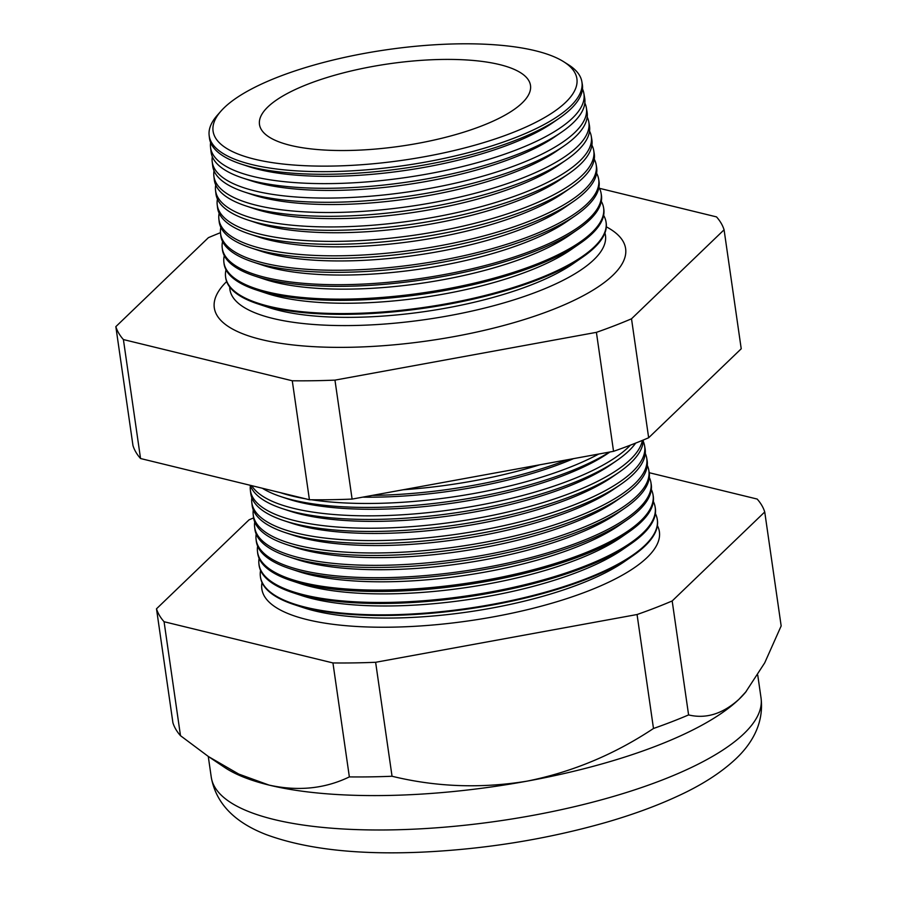 <?xml version="1.0" encoding="UTF-8"?>
<svg xmlns="http://www.w3.org/2000/svg" width="897" height="897" viewBox="0 0 897 897"><rect width="100%" height="100%" fill="white"/><g stroke="black" fill="none" stroke-linecap="round" stroke-linejoin="round"><path stroke-width="1.35" d="M229.733 287.029A189.715 57.643 -8.2 0 0 384.409 324.052A189.715 57.643 -8.2 0 0 593.814 259.76A189.715 57.643 -8.2 0 0 604.937 232.962M226.661 281.546A207.79 63.126 -8.2 0 0 214.932 310.698A207.79 63.126 -8.2 0 0 392.572 344.953A207.79 63.126 -8.2 0 0 612.864 275.289A207.79 63.126 -8.2 0 0 625.814 251.496A207.79 63.126 -8.2 0 0 606.327 226.829M563.641 61.702L568.35 64.674A188.28 57.206 171.8 0 1 581.861 81.672L582.31 84.262A188.359 57.229 171.8 0 1 570.817 108.929A188.359 57.229 171.8 0 1 559.392 118.135A188.359 57.229 171.8 0 1 240.99 164.016A188.359 57.229 171.8 0 1 209.45 137.992L209.147 135.38A188.28 57.206 171.8 0 1 217.309 115.264L220.987 111.082A183.784 55.838 -8.2 0 0 336.364 165.979A183.784 55.838 -8.2 0 0 565.615 102.37A183.784 55.838 -8.2 0 0 563.641 61.702A183.784 55.838 -8.2 0 0 392.281 48.965A183.784 55.838 -8.2 0 0 224.373 107.562A183.784 55.838 -8.2 0 0 220.987 111.082M210.616 142.545A188.617 57.307 -8.2 0 0 210.537 147.287A188.617 57.307 -8.2 0 0 367.4 181.856A188.617 57.307 -8.2 0 0 572.387 118.191A188.617 57.307 -8.2 0 0 583.891 93.49A188.617 57.307 -8.2 0 0 582.478 88.96M583.891 93.49L584.687 98.087A188.74 57.341 171.8 0 1 573.172 122.811A188.74 57.341 171.8 0 1 561.735 132.027A188.74 57.341 171.8 0 1 242.672 177.998A188.74 57.341 171.8 0 1 211.075 151.918L210.537 147.287M212.32 156.683A189.009 57.43 -8.2 0 0 212.197 161.651A189.009 57.43 -8.2 0 0 369.396 196.297A189.009 57.43 -8.2 0 0 574.82 132.498A189.009 57.43 -8.2 0 0 586.346 107.73A189.009 57.43 -8.2 0 0 584.833 103.009M586.346 107.73L587.064 111.901A189.132 57.464 171.8 0 1 575.526 136.68A189.132 57.464 171.8 0 1 564.067 145.919A189.132 57.464 171.8 0 1 244.365 191.98A189.132 57.464 171.8 0 1 212.69 165.855L212.197 161.651M214.024 170.822A189.413 57.543 -8.2 0 0 213.867 176.014A189.413 57.543 -8.2 0 0 371.392 210.728A189.413 57.543 -8.2 0 0 577.253 146.794A189.413 57.543 -8.2 0 0 588.802 121.981A189.413 57.543 -8.2 0 0 587.199 117.047M588.802 121.981L589.452 125.726A189.514 57.576 171.8 0 1 577.892 150.55A189.514 57.576 171.8 0 1 566.399 159.812A189.514 57.576 171.8 0 1 246.047 205.974A189.514 57.576 171.8 0 1 214.305 179.792L213.867 176.014M215.729 184.961A189.805 57.666 -8.2 0 0 215.538 190.377A189.805 57.666 -8.2 0 0 373.387 225.158A189.805 57.666 -8.2 0 0 579.675 161.09A189.805 57.666 -8.2 0 0 591.258 136.232A189.805 57.666 -8.2 0 0 589.553 131.097M591.258 136.232L591.829 139.551A189.895 57.7 171.8 0 1 580.247 164.431A189.895 57.7 171.8 0 1 568.732 173.704A189.895 57.7 171.8 0 1 247.729 219.956A189.895 57.7 171.8 0 1 215.93 193.718L215.538 190.377M217.433 199.1A190.209 57.789 -8.2 0 0 217.209 204.729A190.209 57.789 -8.2 0 0 375.395 239.6A190.209 57.789 -8.2 0 0 582.108 175.397A190.209 57.789 -8.2 0 0 593.713 150.483A190.209 57.789 -8.2 0 0 591.908 145.146M593.713 150.483L594.206 153.376A190.287 57.812 171.8 0 1 582.602 178.301A190.287 57.812 171.8 0 1 571.064 187.596A190.287 57.812 171.8 0 1 249.411 233.949A190.287 57.812 171.8 0 1 217.545 207.655L217.209 204.729M219.148 213.239A190.601 57.913 -8.2 0 0 218.879 219.092A190.601 57.913 -8.2 0 0 377.39 254.03A190.601 57.913 -8.2 0 0 584.541 189.693A190.601 57.913 -8.2 0 0 596.169 164.723A190.601 57.913 -8.2 0 0 594.251 159.184M596.169 164.723L596.595 167.201A190.669 57.924 171.8 0 1 584.967 192.182A190.669 57.924 171.8 0 1 573.407 201.489A190.669 57.924 171.8 0 1 251.093 247.931A190.669 57.924 171.8 0 1 219.16 221.593L218.879 219.092M220.853 227.378A190.994 58.025 -8.2 0 0 220.539 233.455A190.994 58.025 -8.2 0 0 379.386 268.461A190.994 58.025 -8.2 0 0 586.974 204A190.994 58.025 -8.2 0 0 598.624 178.974A190.994 58.025 -8.2 0 0 596.606 173.233M598.624 178.974L598.972 181.026A191.061 58.047 171.8 0 1 587.322 206.052A191.061 58.047 171.8 0 1 575.739 215.381A191.061 58.047 171.8 0 1 252.775 261.924A191.061 58.047 171.8 0 1 220.785 235.519L220.539 233.455M222.568 241.517A191.397 58.148 -8.2 0 0 222.209 247.819A191.397 58.148 -8.2 0 0 381.382 282.903A191.397 58.148 -8.2 0 0 589.396 218.296A191.397 58.148 -8.2 0 0 601.08 193.225A191.397 58.148 -8.2 0 0 598.949 187.282M601.08 193.225L601.36 194.851A191.442 58.159 171.8 0 1 589.677 219.922A191.442 58.159 171.8 0 1 578.072 229.273A191.442 58.159 171.8 0 1 254.456 275.906A191.442 58.159 171.8 0 1 222.4 249.456L222.209 247.819M224.295 255.656A191.79 58.271 -8.2 0 0 223.88 262.182A191.79 58.271 -8.2 0 0 383.389 297.333A191.79 58.271 -8.2 0 0 591.829 232.592A191.79 58.271 -8.2 0 0 603.535 207.465A191.79 58.271 -8.2 0 0 601.293 201.32M603.535 207.465L603.737 208.665A191.823 58.283 171.8 0 1 592.031 233.803A191.823 58.283 171.8 0 1 580.404 243.165A191.823 58.283 171.8 0 1 256.138 289.888A191.823 58.283 171.8 0 1 224.015 263.393L223.88 262.182M226.01 269.784A192.193 58.395 -8.2 0 0 225.551 276.545A192.193 58.395 -8.2 0 0 385.385 311.764A192.193 58.395 -8.2 0 0 594.263 246.899A192.193 58.395 -8.2 0 0 605.98 221.716A192.193 58.395 -8.2 0 0 603.636 215.37M605.98 221.716L606.114 222.49A192.216 58.395 171.8 0 1 594.397 247.673A192.216 58.395 171.8 0 1 582.736 257.058A192.216 58.395 171.8 0 1 257.82 303.881A192.216 58.395 171.8 0 1 225.64 277.319L225.551 276.545M251.709 485.658A197.755 60.077 -8.2 0 0 426.737 512.77A197.755 60.077 -8.2 0 0 628.315 447.244A197.755 60.077 -8.2 0 0 630.378 445.159M635.67 443.107A197.856 60.11 171.8 0 1 628.909 450.799A197.856 60.11 171.8 0 1 616.923 460.453A197.856 60.11 171.8 0 1 282.465 508.655A197.856 60.11 171.8 0 1 250.252 485.299M250.364 485.613A198.091 60.189 -8.2 0 0 250.353 490.054A198.091 60.189 -8.2 0 0 415.098 526.36A198.091 60.189 -8.2 0 0 630.389 459.499A198.091 60.189 -8.2 0 0 642.387 440.393M643.295 440.023A198.181 60.211 171.8 0 1 630.939 462.684A198.181 60.211 171.8 0 1 618.919 472.36A198.181 60.211 171.8 0 1 283.912 520.641A198.181 60.211 171.8 0 1 250.723 493.26L250.353 490.054M251.822 497.723A198.439 60.29 -8.2 0 0 251.777 502.365A198.439 60.29 -8.2 0 0 416.813 538.738A198.439 60.29 -8.2 0 0 632.475 471.755A198.439 60.29 -8.2 0 0 644.584 445.764A198.439 60.29 -8.2 0 0 643.239 441.324M644.584 445.764L645.066 448.578A198.517 60.312 171.8 0 1 632.957 474.58A198.517 60.312 171.8 0 1 620.926 484.268A198.517 60.312 171.8 0 1 285.347 532.627A198.517 60.312 171.8 0 1 252.102 505.202L251.777 502.365M253.268 509.844A198.775 60.391 -8.2 0 0 253.212 514.676A198.775 60.391 -8.2 0 0 418.518 551.106A198.775 60.391 -8.2 0 0 634.56 484.01A198.775 60.391 -8.2 0 0 646.681 457.975A198.775 60.391 -8.2 0 0 645.257 453.366M646.681 457.975L647.107 460.419A198.842 60.413 171.8 0 1 634.975 486.477A198.842 60.413 171.8 0 1 622.922 496.176A198.842 60.413 171.8 0 1 286.793 544.614A198.842 60.413 171.8 0 1 253.492 517.143L253.212 514.676M254.726 521.964A199.123 60.491 -8.2 0 0 254.636 526.988A199.123 60.491 -8.2 0 0 420.233 563.473A199.123 60.491 -8.2 0 0 636.646 496.265A199.123 60.491 -8.2 0 0 648.789 470.185A199.123 60.491 -8.2 0 0 647.286 465.397M648.789 470.185L649.148 472.271A199.179 60.514 171.8 0 1 636.993 498.362A199.179 60.514 171.8 0 1 624.917 508.083A199.179 60.514 171.8 0 1 288.229 556.611A199.179 60.514 171.8 0 1 254.883 529.084L254.636 526.988M256.183 534.085A199.459 60.604 -8.2 0 0 256.071 539.288A199.459 60.604 -8.2 0 0 421.949 575.852A199.459 60.604 -8.2 0 0 638.72 508.532A199.459 60.604 -8.2 0 0 650.897 482.395A199.459 60.604 -8.2 0 0 649.305 477.439M650.897 482.395L651.188 484.122A199.504 60.615 171.8 0 1 639.023 510.258A199.504 60.615 171.8 0 1 626.925 519.991A199.504 60.615 171.8 0 1 289.675 568.597A199.504 60.615 171.8 0 1 256.273 541.026L256.071 539.288M257.641 546.206A199.796 60.704 -8.2 0 0 257.495 551.599A199.796 60.704 -8.2 0 0 423.664 588.219A199.796 60.704 -8.2 0 0 640.806 520.787A199.796 60.704 -8.2 0 0 652.994 494.606A199.796 60.704 -8.2 0 0 651.334 489.47M652.994 494.606L653.229 495.974A199.84 60.716 171.8 0 1 641.041 522.144A199.84 60.716 171.8 0 1 628.92 531.899A199.84 60.716 171.8 0 1 291.121 580.583A199.84 60.716 171.8 0 1 257.652 552.967L257.495 551.599M259.11 558.326A200.143 60.805 -8.2 0 0 258.93 563.91A200.143 60.805 -8.2 0 0 425.369 600.598A200.143 60.805 -8.2 0 0 642.891 533.042A200.143 60.805 -8.2 0 0 655.102 506.816A200.143 60.805 -8.2 0 0 653.352 501.513M655.102 506.816L655.27 507.814A200.166 60.817 171.8 0 1 643.059 534.04A200.166 60.817 171.8 0 1 630.927 543.817A200.166 60.817 171.8 0 1 292.557 592.569A200.166 60.817 171.8 0 1 259.042 564.919L258.93 563.91M260.567 570.447A200.48 60.906 -8.2 0 0 260.354 576.222A200.48 60.906 -8.2 0 0 427.084 612.965A200.48 60.906 -8.2 0 0 644.977 545.298A200.48 60.906 -8.2 0 0 657.209 519.038A200.48 60.906 -8.2 0 0 655.371 513.555M260.354 576.222L260.433 576.861A200.502 60.918 -8.2 0 0 294.003 604.556A200.502 60.918 -8.2 0 0 632.923 555.725A200.502 60.918 -8.2 0 0 645.078 545.937A200.502 60.918 -8.2 0 0 657.31 519.666L657.209 519.038M262.036 582.557A200.816 61.007 -8.2 0 0 419.37 626.028A200.816 61.007 -8.2 0 0 647.062 557.553A200.816 61.007 -8.2 0 0 657.389 525.586M581.861 81.672A188.28 57.206 171.8 0 1 570.369 106.339A188.28 57.206 171.8 0 1 365.741 169.892A188.28 57.206 171.8 0 1 209.147 135.38M267.9 106.9A136.905 41.587 -8.2 0 0 259.435 124.089A136.905 41.587 -8.2 0 0 373.208 149.25A136.905 41.587 -8.2 0 0 522.088 103.032A136.905 41.587 -8.2 0 0 530.43 85.036A136.905 41.587 -8.2 0 0 415.468 60.794A136.905 41.587 -8.2 0 0 267.9 106.9M253.604 517.917A308.276 93.658 -8.2 0 0 249.063 519.823L156.493 608.805A308.276 93.658 -8.2 0 0 164.073 621.722L332.944 662.939A308.276 93.658 -8.2 0 0 375.63 662.289L637.061 614.523A308.276 93.658 -8.2 0 0 672.178 600.956L688.593 714.92C705.995 719.102 722.803 713.877 739.027 699.234A277.734 84.374 -8.2 0 0 745.575 692.249L764.715 662.849L781.164 625.938L764.737 511.974A308.276 93.658 -8.2 0 0 757.169 499.057L649.215 472.708M403.269 489.751A197.071 59.875 -8.2 0 0 539.77 464.803M567.218 459.791A197.194 59.908 171.8 0 1 372.401 495.391M280.38 492.655A197.418 59.976 -8.2 0 0 305.496 498.788M311.528 499.764A197.418 59.976 -8.2 0 0 598.759 454.028M609.601 452.043A197.519 60.009 171.8 0 1 281.019 496.658A197.519 60.009 171.8 0 1 262.361 488.26M375.63 662.289L392.045 776.253C436.099 787.005 481.05 788.654 526.92 781.175A277.734 84.374 -8.2 0 0 739.027 699.234L746.226 691.464M672.178 600.956L764.737 511.974M637.061 614.523L653.487 728.487A308.276 93.658 -8.2 0 0 688.593 714.92M164.073 621.722L180.488 735.686L208.519 756.608L238.759 774.077L269.078 785.099A277.734 84.374 -8.2 0 0 526.92 781.175C572.039 772.126 614.221 754.568 653.487 728.487M332.944 662.939L349.359 776.903A308.276 93.658 -8.2 0 0 392.045 776.253M208.519 756.608L224.485 767.339A277.734 84.374 -8.2 0 0 269.078 785.099C298.185 791.457 324.938 788.721 349.359 776.903M156.493 608.805L172.919 722.769A308.276 93.658 -8.2 0 0 180.488 735.686M220.471 232.682A308.276 93.658 -8.2 0 0 208.407 237.66L115.836 326.643A308.276 93.658 -8.2 0 0 123.405 339.559L292.276 380.777A308.276 93.658 -8.2 0 0 334.962 380.126L596.404 332.35A308.276 93.658 -8.2 0 0 631.51 318.794L724.081 229.8A308.276 93.658 -8.2 0 0 716.512 216.895L599.499 188.325M724.081 229.8L741.225 348.776L648.654 437.758A308.276 93.658 171.8 0 1 613.548 451.326L352.106 499.091A308.276 93.658 171.8 0 1 309.42 499.741L140.549 458.524A308.276 93.658 171.8 0 1 132.98 445.607L115.836 326.643M123.405 339.559L140.549 458.524M292.276 380.777L309.42 499.741M334.962 380.126L352.106 499.091M596.404 332.35L613.548 451.326M631.51 318.794L648.654 437.758M294.003 604.556L303.534 607.706A189.985 57.722 -8.2 0 0 624.682 561.432L632.923 555.725M292.557 592.569L301.784 595.619A189.985 57.722 -8.2 0 0 622.933 549.345L630.927 543.817M291.121 580.583L300.047 583.532A189.985 57.722 -8.2 0 0 621.195 537.258L628.92 531.899M289.675 568.597L298.309 571.445A189.985 57.722 -8.2 0 0 619.446 525.171L626.925 519.991M288.229 556.611L296.559 559.358A189.985 57.722 -8.2 0 0 617.708 513.084L624.917 508.083M286.793 544.614L294.821 547.271A189.985 57.722 -8.2 0 0 615.97 500.997L622.922 496.176M285.347 532.627L293.084 535.184A189.985 57.722 -8.2 0 0 614.221 488.91L620.926 484.268M283.912 520.641L291.334 523.097A189.985 57.722 -8.2 0 0 612.483 476.823L618.919 472.36M282.465 508.655L289.596 511.01A189.985 57.722 -8.2 0 0 610.745 464.736L616.923 460.453M281.019 496.658L287.859 498.923A189.985 57.722 -8.2 0 0 608.996 452.649L609.96 451.987M362.747 497.151A189.985 57.722 -8.2 0 0 573.553 458.636M257.82 303.881L268.909 307.548A179.983 54.683 -8.2 0 0 573.138 263.707L582.736 257.058M256.138 289.888L266.88 293.442A179.983 54.683 -8.2 0 0 571.109 249.601L580.404 243.165M254.456 275.906L264.839 279.337A179.983 54.683 -8.2 0 0 569.079 235.496L578.072 229.273M252.775 261.924L262.81 265.243A179.983 54.683 -8.2 0 0 567.05 221.402L575.739 215.381M251.093 247.931L260.78 251.138A179.983 54.683 -8.2 0 0 565.009 207.297L573.407 201.489M249.411 233.949L258.751 237.032A179.983 54.683 -8.2 0 0 562.98 193.191L571.064 187.596M247.729 219.956L256.71 222.927A179.983 54.683 -8.2 0 0 560.95 179.086L568.732 173.704M246.047 205.974L254.681 208.833A179.983 54.683 -8.2 0 0 558.921 164.992L566.399 159.812M244.365 191.98L252.651 194.727A179.983 54.683 -8.2 0 0 556.88 150.887L564.067 145.919M242.672 177.998L250.622 180.622A179.983 54.683 -8.2 0 0 554.851 136.781L561.735 132.027M240.99 164.016L248.581 166.528A179.983 54.683 -8.2 0 0 552.821 122.687L559.392 118.135M743.983 733.623A277.734 84.374 -8.2 0 0 761.037 697.933C764.3 724.765 750.307 745.183 735.944 758.75C720.964 772.81 701.364 785.357 677.134 796.39C656.189 806.067 632.497 814.723 606.069 822.381C546.856 839.244 485.423 849.167 421.769 852.15C357.589 854.976 305.754 849.134 266.286 834.625C234.207 822.235 215.874 803.084 211.255 777.161A277.734 84.374 -8.2 0 0 443.275 827.281A277.734 84.374 -8.2 0 0 743.983 733.623M761.037 697.933L757.752 675.161M211.255 777.161L208.272 756.451"/></g></svg>
